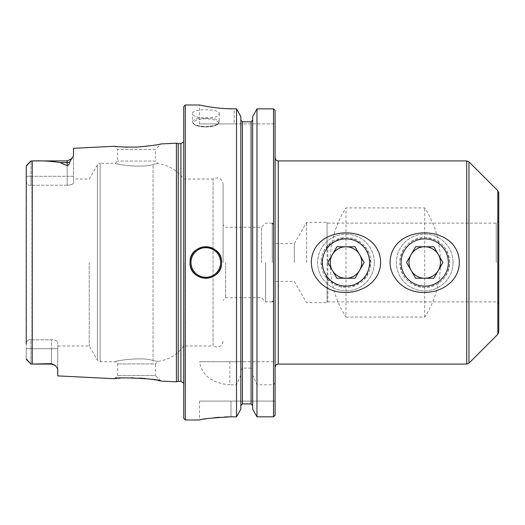 <?xml version="1.0" encoding="UTF-8"?>
<svg xmlns="http://www.w3.org/2000/svg" width="525" height="525" viewBox="0 0 525 525"><rect width="100%" height="100%" fill="white"/><g stroke="black" fill="none" stroke-linecap="round" stroke-linejoin="round"><path stroke-width="0.39" stroke-dasharray="2.62 1.97" d="M438.362 270.375L442.91 262.5L433.821 246.75L415.629 246.75L406.54 262.5L415.629 278.25L433.821 278.25L438.362 270.375M448.35 262.5A23.625 23.625 0 0 0 412.913 242.038A23.625 23.625 0 0 0 412.913 282.962A23.625 23.625 0 0 0 448.35 262.5M453.075 262.5A28.35 28.35 0 0 0 424.725 234.15A28.35 28.35 0 0 0 396.375 262.5A28.35 28.35 0 0 1 438.9 237.95A28.35 28.35 0 0 1 438.9 287.05A28.35 28.35 0 0 1 396.375 262.5A28.35 28.35 0 0 0 424.725 290.85A28.35 28.35 0 0 0 453.075 262.5M359.612 270.375L364.16 262.5L355.071 246.75L336.879 246.75L327.79 262.5L336.879 278.25L355.071 278.25L359.612 270.375M369.6 262.5A23.625 23.625 0 0 0 334.162 242.038A23.625 23.625 0 0 0 334.162 282.962A23.625 23.625 0 0 0 369.6 262.5M374.325 262.5A28.35 28.35 0 0 0 345.975 234.15A28.35 28.35 0 0 0 317.625 262.5A28.35 28.35 0 0 1 360.15 237.95A28.35 28.35 0 0 1 360.15 287.05A28.35 28.35 0 0 1 317.625 262.5A28.35 28.35 0 0 0 345.975 290.85A28.35 28.35 0 0 0 374.325 262.5M327.863 245.352L327.863 301.875L327.863 279.648L340.41 286.814L355.333 285.62L366.516 276.649L370.913 262.5L366.509 248.345L355.313 239.374L340.423 238.186L327.863 245.352L327.075 246.225L327.075 222.338L327.075 302.662L327.075 278.775L327.863 279.648M327.075 246.225L321.037 262.5L327.075 278.775M306.6 262.5L306.6 222.338L306.6 262.5M294.322 262.5L294.322 243.6L294.322 262.5M498.75 192.931L498.75 332.069M498.75 262.5L498.75 220.605L498.75 262.5M345.975 317.08L424.725 317.08C445.758 284.648 445.758 240.352 424.725 207.92L345.975 207.92C324.942 240.352 324.942 284.648 345.975 317.08L345.975 207.92M60.053 162.586L67.2 165.651C69.018 164.758 69.818 163.59 69.608 162.159A6.3 5.611 180 0 1 67.2 162.586L60.053 162.586C51.391 161.162 42.118 160.604 32.235 160.926L30.975 160.912L26.25 166.123L26.25 343.941C26.801 340.535 28.376 339.183 30.975 339.878L51.45 339.793L51.45 348.718L51.45 339.793C55.348 340.029 57.448 340.791 57.75 342.07C57.455 340.791 55.355 340.029 51.45 339.793L30.975 339.878L30.975 348.718L26.25 348.718L26.25 358.877L26.25 181.059L26.25 348.718L30.975 348.718L30.975 364.087L26.617 359.73M69.608 162.159L73.5 155.649L73.5 182.93C73.205 184.209 71.105 184.971 67.2 185.207C71.098 184.971 73.198 184.209 73.5 182.93L73.5 176.282L30.975 176.282L30.975 160.912L30.975 176.282L26.25 176.282L26.25 181.059C26.795 184.459 28.37 185.817 30.975 185.122L31.92 185.207L30.975 185.122L30.975 176.282L30.975 185.122C28.37 185.817 26.795 184.459 26.25 181.059M240.844 409.165L240.844 120.186L240.844 361.725L199.5 361.725C202.033 375.565 212.152 383.263 229.858 384.812L229.858 361.725L199.5 361.725M251.081 368.097L242.419 368.097L242.419 403.935L251.081 403.935L251.081 368.097L252.656 370.25L252.656 409.165L252.656 116.543L252.656 361.725L240.844 361.725L240.844 116.543M252.656 370.25L252.656 409.165M275.1 262.5L275.1 367.238L275.1 262.5M275.1 415.209L275.1 401.1L199.5 401.1L275.1 401.1L275.1 415.209L275.1 361.725L229.858 361.725M275.1 110.473L275.1 361.725L252.656 361.725L252.656 116.543M225.645 262.5L225.645 297.741L225.645 262.5M223.125 262.5L223.125 184.065L223.125 262.5M240.844 370.25L242.419 368.097M153.051 164.391C159.469 163.288 159.469 163.288 153.051 164.391C159.469 163.288 159.469 163.288 153.051 164.391C141.901 168.637 113.085 163.859 115.395 163.275C113.151 163.859 141.783 168.637 153.051 164.391C141.901 168.637 113.085 163.859 115.395 163.275C113.151 163.859 141.783 168.637 153.051 164.391L153.051 360.609C159.469 361.712 159.469 361.712 153.051 360.609C159.469 361.712 159.469 361.712 153.051 360.609C141.96 356.363 113.092 361.134 115.395 361.725C113.17 361.134 141.796 356.363 153.051 360.609C141.96 356.363 113.092 361.134 115.395 361.725C113.17 361.134 141.796 356.363 153.051 360.609L153.051 164.391M183.75 262.5L183.75 138.042L183.75 262.5M185.325 105L185.325 420M199.5 123.9L234.15 123.9L199.5 123.9L199.5 105L214.882 107.658M220.795 108.281L227.253 108.701M236.519 361.725L236.519 108.859L234.15 108.859L234.15 123.9L275.1 123.9L234.15 123.9L234.15 108.859M240.844 375.008L236.519 384.812L229.858 384.812M236.519 384.812L236.519 416.817L231 416.817L231 401.1L231 416.817M199.5 401.1L199.5 420L213.701 417.782M218.958 417.29L224.72 416.948M205.8 118.447C213.931 118.007 218.393 116.379 219.188 113.551C220.014 108.524 191.579 108.524 192.412 113.551C193.193 116.373 197.656 118.007 205.8 118.447M275.1 382.777L273.525 384.812L256.981 384.812L252.656 375.008M273.525 384.812L273.525 416.817L256.981 416.817L256.981 384.812M160.919 381.058L155.4 375.539L117.6 375.539L155.4 375.539L155.4 363.93L117.6 363.93L155.4 363.93L157.92 361.41C168.663 359.835 177.273 354.69 183.75 345.975L213.045 345.975L213.045 179.025L213.045 345.975C218.452 348.383 221.812 346.703 223.125 340.935M26.25 343.941C26.801 340.535 28.376 339.183 30.975 339.878L30.975 364.087L51.45 363.641L51.45 364.087L51.45 348.718L57.75 348.718L57.75 368.937L57.75 342.07L57.75 348.718L51.45 348.718L51.45 364.087L55.578 365.623L51.45 363.641M89.237 262.5L89.237 345.975L89.237 262.5M67.2 185.207L31.92 185.207L31.92 339.793L31.92 185.207L67.2 185.207L67.2 176.282L67.2 185.207M178.224 143.653L178.224 381.347M176.413 381.833L176.413 143.167M273.525 262.5L273.525 224.385L273.525 262.5M221.55 262.5A15.75 15.75 0 0 1 221.242 265.591M57.75 375.9L57.75 368.937L55.578 365.623M120.074 378.177L123.224 377.974M127.221 377.816L131.204 377.77M132.72 377.783L140.175 378.105M145.208 378.545L150.957 379.267M152.519 379.503L153.687 379.693M155.118 379.936L158.307 380.527M159.803 380.822L160.683 381.006M115.493 378.61L115.894 378.564M116.957 378.453L118.867 378.276M127.148 147.184C140.982 147.978 161.031 144.112 160.919 143.942L155.4 149.461L117.6 149.461L155.4 149.461L155.4 161.07L117.6 161.07L155.4 161.07L157.92 163.59C168.663 165.165 177.273 170.31 183.75 179.025L213.045 179.025C218.452 176.617 221.812 178.297 223.125 184.065M123.231 147.026L117.383 146.587M115.887 146.436L114.404 146.265L117.6 149.461L117.6 161.07L115.395 163.275L100.15 163.275L100.15 361.725L100.15 163.275C100.085 162.855 99.172 163.38 97.42 164.85L97.42 360.15L97.42 164.85L89.237 179.025L73.5 179.025M67.2 165.651L67.2 176.282L73.5 176.282L73.5 148.312M256.981 108.859L256.981 361.725M273.525 108.859L273.525 361.725M183.75 106.575L183.75 418.425M261.516 262.5L261.516 227.259L261.516 262.5M265.65 262.5L265.65 301.875L265.65 262.5M449.663 262.5C448.206 247.295 439.911 238.98 424.791 237.562C409.598 238.921 401.258 247.236 399.788 262.5C401.244 277.712 409.539 286.027 424.666 287.438C439.871 286.059 448.206 277.745 449.663 262.5A24.938 24.938 0 0 0 424.725 237.562A24.938 24.938 0 0 0 399.788 262.5A24.938 24.938 0 0 0 424.725 287.438A24.938 24.938 0 0 0 449.663 262.5M370.913 262.5A24.938 24.938 0 0 0 345.975 237.562A24.938 24.938 0 0 0 321.037 262.5A24.938 24.938 0 0 0 345.975 287.438A24.938 24.938 0 0 0 370.913 262.5M424.725 317.08L424.725 207.92M466.732 160.912L466.732 364.087M468.963 161.838L468.963 363.162M497.825 190.7L497.825 334.3M278.25 364.087L278.25 160.912M32.235 160.926L32.235 364.074M51.45 348.718L30.975 348.718L51.45 348.718M26.25 176.282L67.2 176.282L67.2 160.912L72.188 158.465M180.915 143.653L180.915 381.347M184.032 262.5L184.032 384.937L184.032 262.5M205.8 126.394A13.387 4.351 180 0 0 219.188 122.043A13.387 4.351 180 0 0 205.8 117.692A13.387 4.351 180 0 0 192.412 122.043A13.387 4.351 180 0 0 205.8 126.394M205.8 126.984A12.443 4.043 180 0 0 216.576 120.914A12.443 4.043 180 0 0 195.024 120.914A12.443 4.043 180 0 0 205.8 126.984M272.265 262.5L272.265 223.125L272.265 262.5M251.081 121.807L251.081 361.725M242.419 121.807L242.419 361.725M496.23 262.5L496.23 223.125L496.23 262.5M498.75 220.605C497.372 223.046 496.532 223.886 496.23 223.125L327.863 223.125L327.075 222.338L306.6 222.338L294.322 243.6L273.525 243.6M498.75 304.395C497.372 301.954 496.532 301.114 496.23 301.875L327.863 301.875L327.075 302.662L306.6 302.662L294.322 281.4L273.525 281.4M272.265 223.125L265.65 223.125L261.516 227.259L225.645 227.259L223.125 224.739M272.265 301.875L265.65 301.875L261.516 297.741L225.645 297.741L223.125 300.261M114.404 378.735L117.6 375.539L117.6 363.93L115.395 361.725L100.15 361.725C100.085 362.145 99.172 361.62 97.42 360.15L89.237 345.975L57.75 345.975M30.975 160.912L67.2 160.912M183.75 138.042L183.75 141.875M183.75 386.958L183.75 383.125M219.188 113.551L219.188 122.043L217.875 124.34L215.211 125.698L205.8 127.037L196.389 125.698L193.725 124.34L192.412 122.043L192.412 113.551M30.975 364.087L51.45 364.087"/><path stroke-width="0.79" d="M438.362 270.375A15.75 15.75 0 0 0 424.725 246.75A15.75 15.75 0 0 0 411.088 270.375A15.75 15.75 0 0 0 438.362 270.375M442.91 262.5L433.821 246.75L415.629 246.75L406.54 262.5L415.629 278.25L433.821 278.25L442.91 262.5M401.1 262.5A23.625 23.625 0 0 1 436.538 242.038A23.625 23.625 0 0 1 436.538 282.962A23.625 23.625 0 0 1 401.1 262.5M359.612 270.375A15.75 15.75 0 0 0 345.975 246.75A15.75 15.75 0 0 0 332.338 270.375A15.75 15.75 0 0 0 359.612 270.375M364.16 262.5L355.071 246.75L336.879 246.75L327.79 262.5L336.879 278.25L355.071 278.25L364.16 262.5M322.35 262.5A23.625 23.625 0 0 1 357.788 242.038A23.625 23.625 0 0 1 357.788 282.962A23.625 23.625 0 0 1 322.35 262.5M497.825 190.7L497.825 334.3L498.75 332.069L498.75 192.931L497.825 190.7L468.963 161.838L468.963 363.162L466.732 364.087L466.732 160.912L468.963 161.838M380.625 262.5C379.91 222.968 311.955 223.046 311.325 262.5C311.463 269.122 313.635 274.956 317.848 280.002C335.252 302.708 380.015 293.042 380.625 262.5M459.375 262.5C458.66 222.968 390.705 223.046 390.075 262.5C390.213 269.122 392.385 274.956 396.598 280.002C414.002 302.708 458.765 293.042 459.375 262.5M26.25 343.941L26.25 166.123L30.975 160.912L67.2 160.912L67.2 165.651L60.053 162.586C51.371 161.162 42.098 160.604 32.235 160.926L30.975 160.912L26.617 165.27L30.975 160.912M26.25 176.282L26.25 181.059M275.1 415.209L273.525 416.817L275.1 415.209L275.1 110.473L273.525 108.859L256.981 108.859L252.656 116.543L256.981 108.859L256.981 416.817L252.656 409.165L256.981 416.817L273.525 416.817L273.525 108.859L256.981 108.859M240.844 405.549L242.419 403.935L240.844 405.549M240.844 120.186L242.419 121.807L240.844 120.186M251.081 121.807L251.081 403.935L252.656 405.549L251.081 403.935L242.419 403.935L242.419 121.807L251.081 121.807L252.656 120.186L251.081 121.807L242.419 121.807M224.72 416.948L231 416.817C211.87 417.887 201.37 418.95 199.5 420C201.338 418.95 211.838 417.893 231 416.817L236.519 416.817L240.844 409.165L236.519 416.817L236.519 108.859L234.15 108.859C215.578 108.957 199.08 104.875 199.5 105C199.087 104.869 215.499 108.951 234.15 108.859L227.253 108.701M221.242 265.591A15.75 15.75 0 0 1 190.05 262.5C189.072 282.811 222.521 282.824 221.55 262.5C222.528 242.209 189.098 242.143 190.05 262.5A15.75 15.75 0 0 1 205.8 246.75A15.75 15.75 0 0 1 221.55 262.5M185.325 105L183.75 106.575L183.75 418.425L185.325 420L185.325 105L199.5 105M214.882 107.658L220.795 108.281M213.701 417.782L218.958 417.29M240.844 116.543L236.519 108.859L240.844 116.543L240.844 409.165M26.617 359.73L26.25 358.877L30.975 364.087L26.617 359.73L30.975 364.087L51.45 364.087L51.45 363.641L55.578 365.623L57.75 368.937L57.75 375.9L114.562 378.715M51.45 363.641L30.975 364.087M178.224 143.653L180.915 143.653L180.915 381.347L178.224 381.347L178.224 143.653L176.413 143.167L160.919 143.942C158.858 144.788 150.714 145.845 136.5 147.105C123.408 147.105 116.045 146.823 114.404 146.265L73.5 148.312L73.5 155.649L69.608 162.159C69.818 163.597 69.011 164.758 67.2 165.651M176.413 143.167L176.413 381.833L178.224 381.347M252.656 409.165L252.656 116.543M118.867 378.276L120.074 378.177M123.224 377.974L127.221 377.816M131.204 377.77L132.72 377.783M140.175 378.105L145.208 378.545M150.957 379.267L152.519 379.503M153.687 379.693L155.118 379.936M158.307 380.527L159.803 380.822M160.886 381.052L160.919 381.058C161.149 378.952 114.168 376.543 114.404 378.735M115.894 378.564L116.957 378.453M117.383 146.587L115.887 146.436M127.148 147.184L123.231 147.026M273.525 108.859L275.1 110.473M466.732 160.912L278.25 160.912L278.25 364.087L466.732 364.087M69.608 162.159A6.3 5.611 0 0 1 67.2 162.586L60.053 162.586M190.995 262.5A14.805 14.805 0 0 1 213.202 249.677A14.805 14.805 0 0 1 213.202 275.323A14.805 14.805 0 0 1 190.995 262.5M32.235 364.074L32.235 160.926M497.825 334.3L468.963 363.162M185.325 420L199.5 420M51.45 364.087L55.578 365.623M180.915 143.653L183.75 141.875M180.915 381.347L183.75 383.125M160.919 381.058L176.413 381.833M272.265 223.125L273.525 224.385M272.265 301.875L273.525 300.615M67.2 160.912L72.188 158.465M278.25 160.912C277.318 160.309 276.596 162.067 275.1 157.763M278.25 364.087C277.318 364.691 276.596 362.933 275.1 367.238"/></g></svg>
